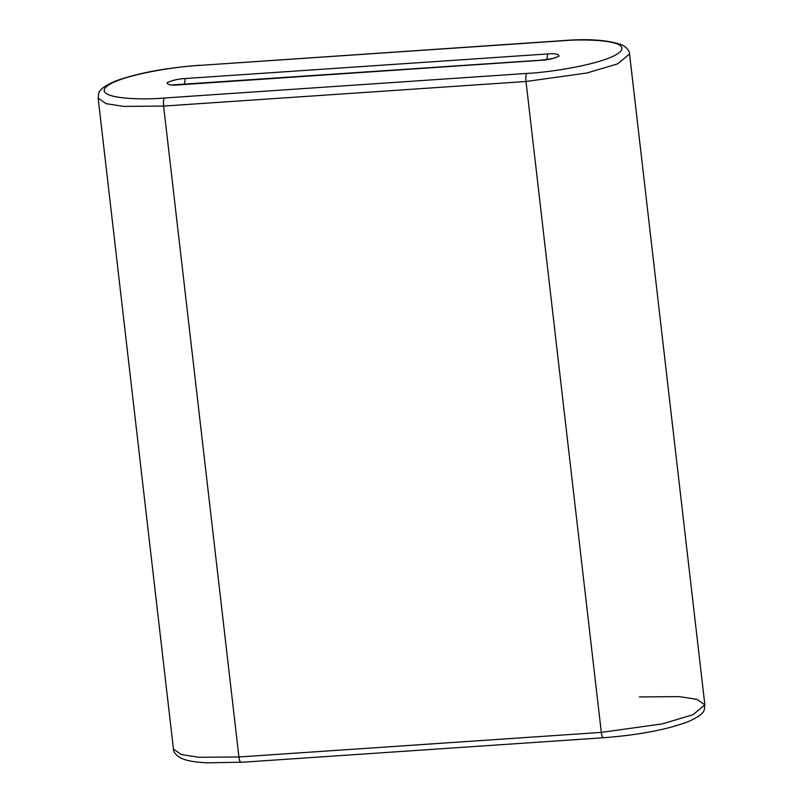 <?xml version="1.0" encoding="UTF-8"?>
<svg xmlns="http://www.w3.org/2000/svg" width="803" height="803" viewBox="0 0 803 803"><rect width="100%" height="100%" fill="white"/><g stroke="black" fill="none" stroke-linecap="round" stroke-linejoin="round"><path stroke-width="1.2" d="M241.221 762.198C240.248 762.629 239.485 760.883 238.923 756.968L163.611 106.076L123.612 106.397L105.996 103.657L98.137 98.137L105.996 103.657L123.612 106.397L163.611 106.076L238.923 756.968L601.317 732.386L526.005 81.494L163.611 106.076L526.005 81.494L601.317 732.386L662.264 723.884L692.979 714.75L704.863 704.883L692.979 714.75L662.264 723.884L601.317 732.386L238.923 756.968L198.923 757.289L181.307 754.549L173.448 749.028L181.307 754.549L198.923 757.289L238.923 756.968C239.485 760.883 240.248 762.629 241.221 762.198L206.522 762.85C190.191 761.726 186.356 760.411 180.725 758.032C175.737 754.961 173.307 751.959 173.448 749.028L98.137 98.137C99.462 94.112 94.654 90.438 114.578 81.424C136.209 73.324 164.575 67.944 199.706 65.264L199.395 65.414C177.935 66.258 120.109 74.719 106.116 86.854C94.182 98.849 141.499 100.174 164.374 98.016L526.758 73.434C548.218 72.581 606.044 64.13 620.036 51.994C631.971 39.989 584.654 38.664 561.779 40.833L199.395 65.414L561.779 40.833C584.654 38.664 631.971 39.989 620.036 51.994C606.044 64.13 548.218 72.581 526.758 73.434C525.885 74.709 525.634 77.399 526.005 81.494L586.953 72.993L617.668 63.859L629.552 53.992L617.668 63.859L586.953 72.993L526.005 81.494C525.634 77.399 525.885 74.709 526.758 73.434L164.374 98.016C163.501 99.291 163.25 101.981 163.611 106.076C163.25 101.981 163.501 99.291 164.374 98.016C141.499 100.174 94.182 98.849 106.116 86.854C120.109 74.719 177.935 66.258 199.395 65.414L562.09 40.682C588.127 38.484 608.212 39.929 622.345 45.018C627.213 47.999 629.612 50.99 629.552 53.992L704.863 704.883L697.004 699.363L679.388 696.623L639.389 696.944M178.457 84.907C171.25 85.56 167.456 84.837 167.054 82.719C172.414 80.22 178.497 78.824 185.312 78.523L547.696 53.942C554.903 53.279 558.697 54.012 559.089 56.12C553.739 58.629 547.656 60.024 540.841 60.315L178.457 84.907L540.841 60.315C547.656 60.024 553.739 58.629 559.089 56.12C558.697 54.012 554.903 53.279 547.696 53.942L546.763 59.573L547.696 53.942L185.312 78.523C178.497 78.824 172.414 80.22 167.054 82.719C167.456 84.837 171.25 85.56 178.457 84.907L178.457 84.907M603.605 737.606C602.631 738.037 601.869 736.301 601.317 732.386C601.869 736.301 602.631 738.037 603.605 737.606L603.294 737.756C638.425 735.076 666.791 729.696 688.422 721.596C708.346 712.582 703.538 708.908 704.863 704.883M184.389 84.375L185.312 78.523L184.389 84.375M240.91 762.338L603.294 737.756M171.581 84.988L541.152 60.175C549.955 59.121 554.813 58.197 555.726 57.394L555.044 57.967"/></g></svg>
